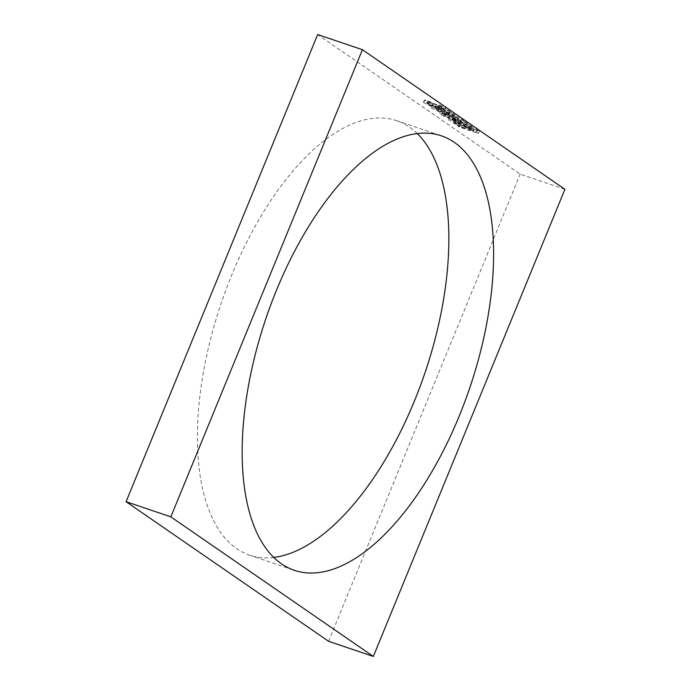 <?xml version="1.0" encoding="UTF-8"?>
<svg xmlns="http://www.w3.org/2000/svg" width="691" height="691" viewBox="0 0 691 691"><rect width="100%" height="100%" fill="white"/><g stroke="black" fill="none" stroke-linecap="round" stroke-linejoin="round"><path stroke-width="0.52" stroke-dasharray="3.46 2.59" d="M417.295 133.57A229.352 107.675 108.7 0 0 396.712 120.7A229.352 107.675 108.7 0 0 231.77 274.949A229.352 107.675 108.7 0 0 249.537 555.141A229.352 107.675 108.7 0 0 273.705 557.43M455.939 122.022L454.117 120.77L464.957 125.002L464.119 127.291L464.983 125.183C464.706 124.7 465.803 124.872 468.265 125.702C472.756 127.343 475.814 128.811 477.421 130.107L479.329 131.42L460.154 124.924L458.513 123.793L466.874 126.626L455.939 122.022L455.075 124.13L453.253 122.877L454.117 120.77M467.617 123.352L455.594 119.275C452.985 118.334 452.044 118.178 452.769 118.8L470.312 125.209L471.953 126.341L460.508 122.462C455.861 120.96 452.121 119.344 449.288 117.608L448.511 116.831L447.647 118.938L448.424 119.716L449.288 117.608C447.708 116.304 449.461 116.546 454.54 118.342L465.976 122.221L467.617 123.352L466.753 125.46L454.73 121.383C452.121 120.441 451.18 120.286 451.905 120.908L452.769 118.8L452.398 118.429L451.534 120.536L451.905 120.908L456.967 123.084L457.831 120.977M463.868 120.77L444.693 114.265L440.495 111.044L446.749 112.417C453.728 114.861 458.746 117.168 461.804 119.344L463.868 120.77L463.005 122.877L443.829 116.373L444.693 114.265M450.636 111.64L438.612 107.571C436.004 106.63 435.062 106.474 435.788 107.096L453.331 113.497L454.972 114.628L443.527 110.75C438.88 109.247 435.131 107.632 432.307 105.904L431.53 105.118L430.666 107.226L431.443 108.012L432.307 105.904C430.726 104.591 432.48 104.842 437.558 106.639L448.995 110.517L450.636 111.64L449.772 113.747L437.749 109.679C435.14 108.737 434.198 108.582 434.924 109.204L435.788 107.096L435.416 106.725L434.553 108.832L434.924 109.204L439.986 111.381L440.849 109.273M564.918 189.308L520.168 174.141L317.67 34.55M431.512 105.991L431.141 106.371L424.179 103.002C422.667 101.905 423.574 101.888 426.891 102.959L440.409 108.772L437.645 107.114L438.776 107.07L444.356 109.843C445.565 110.759 444.745 110.759 441.886 109.843L428.334 104.021L429.197 101.914L428.429 102.018L432.376 103.883L432.005 104.263L424.3 100.143L423.436 102.251L424.179 103.002L425.043 100.895C423.531 99.798 424.438 99.78 427.755 100.851L441.273 106.664L438.517 105.006L439.64 104.963L445.22 107.736L445.799 108.34L444.935 110.448L444.356 109.843L445.22 107.736C446.429 108.651 445.609 108.651 442.75 107.736L429.197 101.914L428.429 102.018L427.556 104.125L431.512 105.991L432.376 103.883M441.273 106.664L441.791 106.578L440.409 108.772L441.273 106.664M328.579 641.291L520.168 174.141M428.334 104.021L427.556 104.125L428.334 104.021M431.141 106.371L432.005 104.263M426.891 102.959L427.755 100.851M432.238 105.101L433.102 102.994M435.624 106.664L436.496 104.557M439.346 108.357L440.21 106.25M437.645 107.114L438.517 105.006M438.776 107.07L439.64 104.963M441.886 109.843L442.75 107.736M439.986 111.381L452.467 115.604L454.108 116.736L442.663 112.858C438.008 111.355 434.268 109.739 431.443 108.012C429.862 106.699 431.616 106.95 436.695 108.746L448.131 112.616L448.995 110.517M448.131 112.616L449.772 113.747M452.467 115.604L453.331 113.497M454.108 116.736L454.972 114.628M443.829 116.373L439.631 113.151L445.885 114.525C452.864 116.969 457.883 119.275 460.94 121.452L461.804 119.344M460.94 121.452L463.005 122.877M445.885 114.525L446.749 112.417M457.295 120.148L453.27 117.902L443.536 114.741L445.626 116.408L457.926 120.579L457.295 120.148L458.159 118.04L454.134 115.794L444.399 112.633L446.498 114.3L458.159 118.04M453.27 117.902L454.134 115.794M457.926 120.579L458.789 118.472M445.626 116.408L446.498 114.3M444.771 115.82L445.635 113.713M447.587 115.682L448.45 113.574M456.967 123.084L469.448 127.317L471.089 128.448L459.645 124.57C454.989 123.067 451.249 121.452 448.424 119.716C446.844 118.411 448.597 118.653 453.676 120.45L465.112 124.328L465.976 122.221M465.112 124.328L466.753 125.46M469.448 127.317L470.312 125.209M471.089 128.448L471.953 126.341M453.253 122.877L464.119 127.291C463.842 126.807 464.939 126.98 467.392 127.809C471.893 129.45 474.95 130.919 476.557 132.214L478.466 133.527L459.29 127.032L457.649 125.9L466.01 128.733L465.449 128.353L466.313 126.246M465.449 128.353L455.075 124.13M467.392 127.809L468.265 125.702M478.466 133.527L479.329 131.42M459.29 127.032L460.154 124.924M457.649 125.9L458.513 123.793M466.01 128.733L466.874 126.626M473.387 131.238L469.085 128.958C467.686 128.561 467.591 128.725 468.809 129.459L473.387 131.238L474.251 129.131L469.949 126.85C468.55 126.453 468.455 126.617 469.673 127.351L474.251 129.131M469.085 128.958C467.686 128.561 467.591 128.725 468.809 129.459L469.673 127.351C468.455 126.617 468.55 126.453 469.949 126.85L469.085 128.958M469.448 129.899L470.312 127.792M432.851 105.982L433.715 103.875M437.749 109.679L438.612 107.571M442.663 112.858L443.527 110.75M436.695 108.746L437.558 106.639M441.73 114.931L442.594 112.823M454.73 121.383L455.594 119.275M459.645 124.57L460.508 122.462M453.676 120.45L454.54 118.342M476.557 132.214L477.421 130.107M472.825 130.849L473.689 128.742M396.712 120.7L441.463 135.859M249.537 555.141L294.288 570.3M427.28 103.84L428.144 101.732M441.143 108.902L442.007 106.794M439.631 113.151L440.495 111.044M443.536 114.741L444.399 112.633M467.928 128.699L468.792 126.591"/><path stroke-width="1.04" d="M459.23 416.051A229.352 107.675 108.7 0 0 441.463 135.859A229.352 107.675 108.7 0 0 276.53 290.108A229.352 107.675 108.7 0 0 294.288 570.3A229.352 107.675 108.7 0 0 459.23 416.051M273.705 557.43A229.352 107.675 108.7 0 0 414.47 400.892A229.352 107.675 108.7 0 0 417.295 133.57M362.421 49.709L170.832 516.859L373.33 656.45L564.918 189.308L362.421 49.709L317.67 34.55L126.082 501.692L328.579 641.291L373.33 656.45M170.832 516.859L126.082 501.692"/></g></svg>
